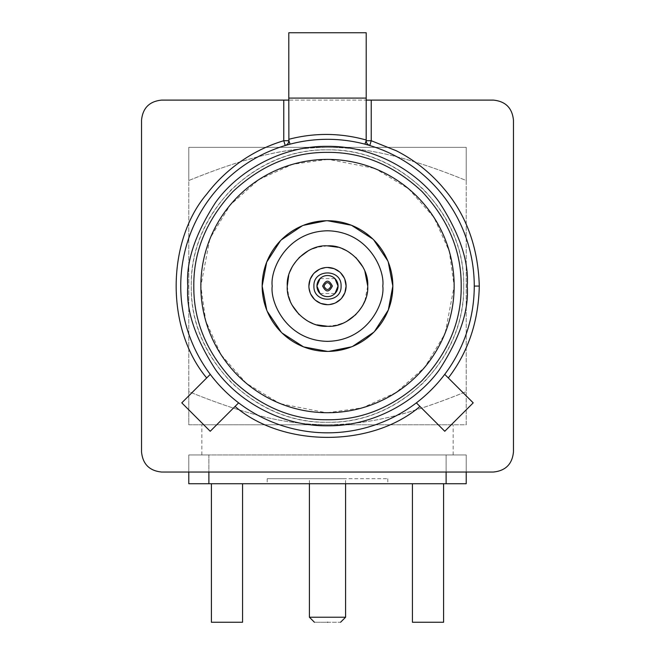 <?xml version="1.0" encoding="UTF-8"?>
<svg xmlns="http://www.w3.org/2000/svg" width="655" height="655" viewBox="0 0 655 655"><rect width="100%" height="100%" fill="white"/><g stroke="black" fill="none" stroke-linecap="round" stroke-linejoin="round"><path stroke-width="0.49" stroke-dasharray="3.27 2.46" d="M474.261 286.071A146.761 146.761 0 0 0 369.78 145.533A146.761 146.761 0 0 1 444.729 374.365L473.213 402.85L444.778 431.277L416.367 402.866A146.761 146.761 0 0 1 238.633 402.866L210.222 431.277L181.787 402.85L210.271 374.365A146.761 146.761 0 0 0 238.633 402.866M366.17 139.998L366.202 140.719M209.739 239.452L200.848 286.071L205.711 320.885L221.054 354.756L246.378 383.355L278.956 403.054M280.88 403.832L326.215 412.715M327.5 412.724L362.321 407.852L396.193 392.509L424.792 367.185L444.483 334.607M445.261 332.691L454.152 286.071L449.289 251.25L433.946 217.378L408.622 188.779L376.044 169.08M463.707 286.071C465.574 213.284 400.279 147.997 327.5 149.864C254.721 147.997 189.426 213.284 191.293 286.071C190.99 321.417 204.286 353.52 231.19 382.381C260.035 409.277 292.146 422.573 327.5 422.27C362.845 422.581 394.949 409.285 423.81 382.381C450.706 353.528 464.01 321.425 463.707 286.071C464.01 250.726 450.714 218.623 423.81 189.753C394.965 162.858 362.854 149.561 327.5 149.864C292.155 149.553 260.051 162.858 231.19 189.753C204.286 218.606 190.99 250.709 191.293 286.071C189.426 358.85 254.721 424.137 327.5 422.27C400.279 424.137 465.574 358.85 463.707 286.071M280.487 240.696L281.298 239.869M302.274 225.795L303.453 225.32M326.116 220.743L327.5 220.727M372.875 239.059L373.702 239.869M387.776 260.846L388.251 262.016M327.5 454.947L453.154 454.947L327.5 454.947M327.5 424.784L453.154 424.784L327.5 424.784C349.68 424.784 373.227 421.525 398.134 415C418.209 409.743 440.905 401.949 466.221 391.616L466.221 180.526C440.921 170.194 418.226 162.399 398.134 157.134C373.244 150.609 349.696 147.35 327.5 147.35C303.748 147.514 280.119 150.797 256.629 157.2C236.619 162.456 214.005 170.226 188.779 180.526L188.779 391.616C213.98 401.9 236.602 409.678 256.629 414.942C280.103 421.337 303.724 424.62 327.5 424.784L466.221 424.784L466.221 391.616L466.221 424.784L327.5 424.784C377.043 424.219 417.939 411.021 466.221 391.616L466.221 147.35L188.779 147.35L188.779 180.526L188.779 147.35L466.221 147.35L466.221 180.526C441.716 170.456 419.02 162.661 398.134 157.134C373.391 150.601 349.844 147.334 327.5 147.35C277.597 147.94 236.864 161.228 188.779 180.526L188.779 424.784L327.5 424.784L188.779 424.784L188.779 391.616C213.817 401.859 236.43 409.637 256.629 414.942C279.947 421.321 303.568 424.596 327.5 424.784L201.846 424.784L327.5 424.784M287.291 286.071L288.699 296.641M290.116 300.866L292.146 305.23M299.065 314.498L308.341 321.425M312.697 323.455L316.93 324.864M327.5 326.28L338.07 324.864M342.303 323.455L346.659 321.425M355.935 314.498L362.854 305.23M364.884 300.866L367.709 286.071M313.27 274.093L314.351 272.914M319.37 269.336L320.655 268.771M325.445 267.584L327.5 267.469M339.478 271.841L340.649 272.914M344.235 277.949L344.792 279.218M327.5 483.734L267.191 483.734L327.5 483.734M327.5 478.715L267.191 478.715L327.5 478.715C350.834 478.715 350.834 478.715 327.5 478.715C350.834 478.715 350.834 478.715 327.5 478.715L387.809 478.715L327.5 478.715C304.166 478.715 304.166 478.715 327.5 478.715C304.166 478.715 304.166 478.715 327.5 478.715M345.594 617.223L309.406 617.223M334.967 278.604L320.033 278.604M327.5 622.25C344.35 622.25 344.35 622.25 327.5 622.25C310.65 622.25 310.65 622.25 327.5 622.25M364.917 144.157A146.761 146.761 0 0 0 290.083 144.157A146.761 146.761 0 0 1 364.917 144.157M285.22 145.533A146.761 146.761 0 0 0 210.271 374.365A146.761 146.761 0 0 1 285.22 145.533M288.798 139.302L288.798 100.109L366.202 100.109L366.202 32.75L288.798 32.75L288.798 100.109M493.362 100.109L161.638 100.109C149.446 101.312 142.741 108.009 141.537 120.209L141.537 451.925C142.798 464.076 149.496 470.781 161.638 472.034L493.362 472.034C505.504 470.773 512.21 464.067 513.463 451.925L513.463 120.209C512.202 108.059 505.504 101.361 493.362 100.109M374.12 168.302L328.785 159.419M327.5 159.411L292.679 164.282L258.807 179.626L230.216 204.95L210.517 237.528M374.513 331.438L373.702 332.273M352.726 346.339L351.547 346.822M328.884 351.391L327.5 351.407M282.125 333.084L281.298 332.273M267.232 311.297L266.749 310.118M188.779 472.034L188.779 454.947L188.779 483.734L208.888 483.734L208.888 454.947L188.779 454.947L446.112 454.947L208.888 454.947L208.888 472.034M446.112 472.034L446.112 454.947L446.112 483.734L466.221 483.734L466.221 454.947L446.112 454.947L466.221 454.947L466.221 472.034M364.884 271.268L362.854 266.912M355.935 257.636L346.659 250.709M342.303 248.687L338.07 247.271M327.5 245.862L316.93 247.271M312.697 248.687L308.341 250.709M299.065 257.636L292.146 266.912M290.116 271.268L288.699 275.501M208.888 483.734L446.112 483.734M341.73 298.05L340.649 299.22M335.63 302.798L334.345 303.363M329.555 304.559L327.5 304.673M315.522 300.301L314.351 299.22M310.773 294.193L310.208 292.916M309.013 288.118L308.898 286.071M211.401 483.734L242.563 483.734L211.401 483.734L242.563 483.734L211.401 483.734L211.401 622.25L211.401 483.734L211.401 622.25L242.563 622.25L211.401 622.25L242.563 622.25L242.563 483.734M412.437 483.734L443.599 483.734L412.437 483.734L443.599 483.734L412.437 483.734L412.437 622.25L412.437 483.734L412.437 622.25L443.599 622.25L412.437 622.25L443.599 622.25L443.599 483.734M320.033 293.53L334.967 293.53M453.154 454.947L453.154 424.784M267.191 478.715L267.191 483.734M345.594 483.734L345.594 478.715M201.846 454.947L201.846 424.784M387.809 478.715L387.809 483.734M309.406 483.734L309.406 478.715"/><path stroke-width="0.98" d="M180.739 286.071A146.761 146.761 0 0 1 327.5 139.31A146.761 146.761 0 0 1 474.261 286.071A146.761 146.761 0 0 1 327.5 432.832A146.761 146.761 0 0 1 180.739 286.071A146.761 146.761 0 0 1 327.5 139.31A146.761 146.761 0 0 1 474.261 286.071L479.288 286.071C478.502 321.458 468.178 352.087 448.315 377.951M454.152 286.071A126.652 126.652 0 0 1 327.5 412.724A126.652 126.652 0 0 1 200.848 286.071A126.652 126.652 0 0 1 327.5 159.411A126.652 126.652 0 0 1 454.152 286.071M461.194 286.071C461.497 320.762 448.438 352.275 422.033 380.604C393.72 407.009 362.207 420.06 327.5 419.765C292.81 420.06 261.296 407.009 232.967 380.604C206.562 352.284 193.512 320.778 193.806 286.071C193.503 251.381 206.562 219.867 232.967 191.538C261.279 165.134 292.793 152.083 327.5 152.378C362.19 152.075 393.704 165.125 422.033 191.538C448.438 219.851 461.488 251.364 461.194 286.071M388.251 262.016L392.836 286.071A65.336 65.336 0 0 1 327.5 351.407A65.336 65.336 0 0 1 262.164 286.071L266.659 262.254M382.79 286.071C385.009 302.242 368.421 340.6 327.5 341.353C286.579 340.6 269.991 302.242 272.21 286.071C269.991 269.901 286.579 231.534 327.5 230.781C368.421 231.534 385.009 269.901 382.79 286.071M369.78 145.533C367.34 144.46 366.145 142.855 366.186 140.719A5.027 5.027 0 0 0 369.78 145.533L364.917 144.157L366.186 140.719A5.027 5.027 0 0 0 369.78 145.533L371.229 140.719L396.357 150.797A151.788 151.788 0 0 1 444.434 189.295C466.548 215.462 478.166 247.721 479.288 286.071M288.88 140.645L290.083 144.157L285.22 145.533A5.027 5.027 0 0 0 288.798 140.719L288.798 139.302C314.613 132.605 340.404 132.834 366.17 139.998L366.202 98.086L288.798 98.086L288.88 140.645C288.88 142.864 287.668 144.493 285.22 145.533A5.027 5.027 0 0 0 288.798 140.719L283.771 140.719L285.22 145.533M278.956 403.054L280.88 403.832M326.215 412.715L327.5 412.724M444.483 334.607L445.261 332.691M266.749 262.016L280.487 240.696M281.298 239.869L302.274 225.795M303.453 225.32L326.116 220.743M327.5 220.727L351.317 225.222M351.547 225.32L372.875 239.059M373.702 239.869L387.776 260.846M288.699 296.641L290.116 300.866M292.146 305.23L299.065 314.498M308.341 321.425L312.697 323.455M316.93 324.864L327.5 326.28M338.07 324.864L342.303 323.455M346.659 321.425L355.935 314.498M362.854 305.23L364.884 300.866M367.709 286.071C369.24 306.303 347.756 327.811 327.5 326.28C307.269 327.811 285.752 306.319 287.291 286.071C285.76 265.84 307.244 244.323 327.5 245.862C347.731 244.331 369.248 265.815 367.709 286.071L364.884 271.268M344.792 279.218L346.102 286.071A18.602 18.602 0 0 1 327.5 304.673A18.602 18.602 0 0 1 308.898 286.071L310.11 279.464M310.208 279.218L313.27 274.093M314.351 272.914L319.37 269.336M320.655 268.771L325.445 267.584M327.5 267.469L334.107 268.681M334.345 268.771L339.478 271.841M340.649 272.914L344.235 277.949M308.898 286.071A18.602 18.602 0 0 1 327.5 267.469A18.602 18.602 0 0 1 346.102 286.071L344.898 292.646M313.925 286.071C313.106 268.566 341.894 268.566 341.075 286.071C341.894 303.568 313.106 303.568 313.925 286.071M314.433 622.25L309.406 617.223L345.594 617.223L345.594 483.734M320.033 278.604L316.946 286.071A10.554 10.554 0 0 1 327.5 275.518A10.554 10.554 0 0 1 338.054 286.071L334.967 278.604M327.5 622.25C344.35 622.25 344.35 622.25 327.5 622.25C310.65 622.25 310.65 622.25 327.5 622.25M322.637 286.071C325.879 279.587 329.121 279.587 332.363 286.071C329.121 292.548 325.879 292.548 322.637 286.071M323.996 286.071C326.329 281.544 328.671 281.544 331.004 286.071C328.671 290.591 326.329 290.591 323.996 286.071M416.547 403.046L444.778 431.277L473.213 402.85L444.729 374.365A146.761 146.761 0 0 1 416.367 402.866M419.953 406.452C371.36 448.028 282.641 447.332 235.047 406.452M206.685 377.951C164.986 328.057 167.017 240.631 206.685 194.183A151.788 151.788 0 0 1 235.047 165.69C249.76 154.383 266.004 146.065 283.771 140.719L283.771 100.109L161.638 100.109C149.446 101.312 142.741 108.009 141.537 120.209L141.537 451.925C142.741 464.125 149.446 470.83 161.638 472.034L493.362 472.034C505.554 470.83 512.259 464.125 513.463 451.925L513.463 120.209C512.259 108.009 505.554 101.312 493.362 100.109L371.229 100.109L371.229 140.719L366.202 140.719L366.202 100.109L371.229 100.109M366.202 98.086L366.202 32.75L288.798 32.75L288.798 98.086M283.771 100.109L288.798 100.109M376.044 169.08L374.12 168.302M328.785 159.419L327.5 159.411M210.517 237.528L209.739 239.452M266.749 310.118L262.164 286.071A65.336 65.336 0 0 1 327.5 220.727A65.336 65.336 0 0 1 392.836 286.071L388.341 309.88M388.251 310.118L374.513 331.438M373.702 332.273L352.726 346.339M351.547 346.822L328.884 351.391M327.5 351.407L303.683 346.913M303.453 346.822L282.125 333.084M281.298 332.273L267.232 311.297M362.854 266.912L355.935 257.636M346.659 250.709L342.303 248.687M338.07 247.271L327.5 245.862M316.93 247.271L312.697 248.687M308.341 250.709L299.065 257.636M292.146 266.912L290.116 271.268M288.699 275.501L287.291 286.071M188.779 472.034L188.779 483.734L208.888 483.734L208.888 472.034M446.112 472.034L446.112 483.734L208.888 483.734M466.221 472.034L466.221 483.734L446.112 483.734M344.792 292.916L341.73 298.05M340.649 299.22L335.63 302.798M334.345 303.363L329.555 304.559M327.5 304.673L320.893 303.453M320.655 303.363L315.522 300.301M314.351 299.22L310.773 294.193M310.208 292.916L309.013 288.118M443.599 483.734L443.599 622.25L412.437 622.25L412.437 483.734M211.401 483.734L211.401 622.25L242.563 622.25L242.563 483.734M334.967 293.53L338.054 286.071A10.554 10.554 0 0 1 327.5 296.625A10.554 10.554 0 0 1 316.946 286.071L320.033 293.53M210.271 374.365L181.787 402.85L210.222 431.277L238.633 402.866M467.22 286.071C469.086 310.355 459.769 338.299 439.276 369.903C417.841 399.91 374.93 426.348 327.5 425.791C280.07 426.348 237.159 399.91 215.724 369.903C195.231 338.299 185.914 310.355 187.78 286.071C185.914 261.787 195.231 233.835 215.724 202.231C237.159 172.232 280.07 145.795 327.5 146.343C374.93 145.795 417.841 172.232 439.276 202.231C459.769 233.835 469.086 261.787 467.22 286.071M262.164 286.071A65.336 65.336 0 0 1 327.5 220.727A65.336 65.336 0 0 1 392.836 286.071M340.567 622.25L345.594 617.223M309.406 617.223L309.406 483.734"/></g></svg>
